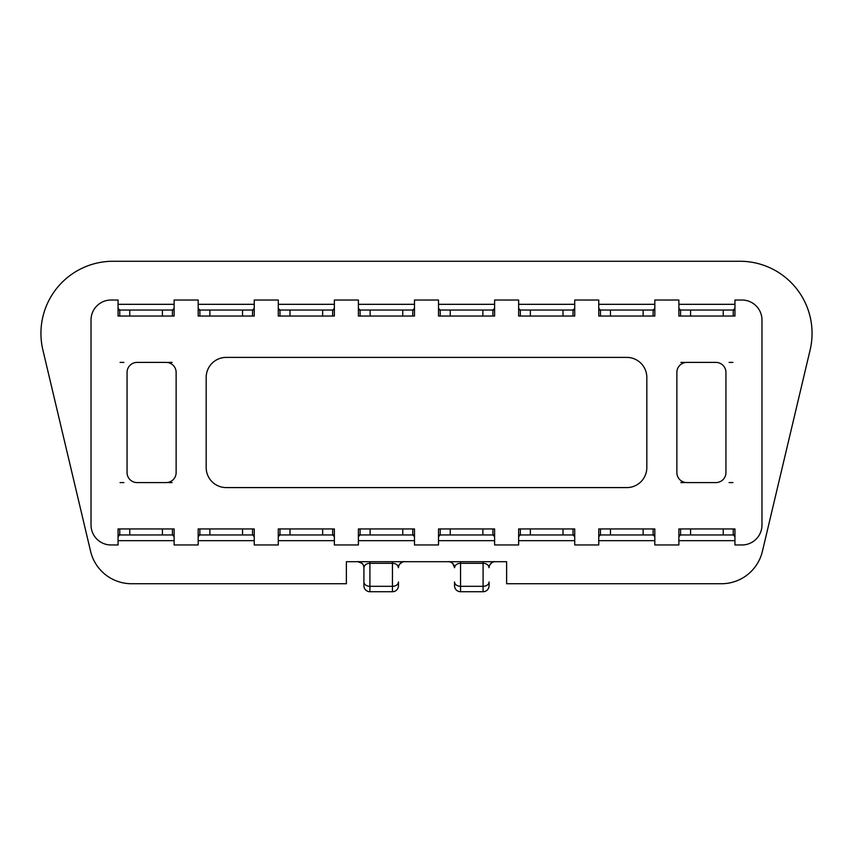 <?xml version="1.0" encoding="UTF-8"?>
<svg xmlns="http://www.w3.org/2000/svg" width="853" height="853" viewBox="0 0 853 853"><rect width="100%" height="100%" fill="white"/><g stroke="black" fill="none" stroke-linecap="round" stroke-linejoin="round"><path stroke-width="1.28" d="M506.618 583.729L506.618 561.7L346.382 561.7L346.382 583.729L131.533 583.729A42.064 42.064 0 0 1 90.61 551.369L42.885 349.997A72.1 72.1 0 0 1 113.044 261.263L739.956 261.263A72.1 72.1 0 0 1 810.115 349.997L762.39 551.369A42.064 42.064 0 0 1 721.467 583.729L506.618 583.729M458.466 561.7L483.502 561.7M486.093 561.7L490.336 561.7M448.838 561.7L449.67 561.7M450.544 561.7L449.659 561.7M450.885 561.7L452.207 561.7M456.344 561.7L454.862 561.7M454.532 561.7L456.302 561.7M458.424 561.7L457.24 561.7M451.951 561.7L450.896 561.7M493.972 561.7L485.186 561.7M400.505 561.7L396.698 561.7M401.049 561.7L402.104 561.7M404.151 561.7L403.341 561.7M357.897 561.7L357.897 561.7A6.014 6.014 90 0 1 363.911 567.703L363.911 581.938L363.911 567.703A6.014 6.014 0 0 0 357.897 561.7M362.664 561.7L360.531 561.7M394.576 561.7L369.498 561.7M402.115 561.7L400.558 561.7M398.458 567.693A6.014 6.014 0 0 0 398.458 567.703C396.901 565.102 403.959 560.656 404.471 561.7A6.014 6.014 0 0 0 404.45 561.7A6.014 6.014 90 0 0 398.458 567.703L398.458 567.703C397.85 564.846 395.845 563.385 392.455 563.321L369.914 563.321C366.523 563.385 364.519 564.846 363.911 567.703M398.458 567.512L398.458 567.703C398.618 562.01 405.42 561.167 404.471 561.7L403.874 561.7M398.458 581.938L398.458 585.734L398.458 581.938A6.014 4.382 0 0 1 392.455 586.32L392.455 561.7M398.458 585.734A6.014 6.014 0 0 1 392.455 591.737L369.914 591.737A6.014 6.014 0 0 1 363.911 585.734L363.911 581.938A6.014 4.382 0 0 0 369.914 586.32L369.914 561.7M483.086 591.737L460.545 591.737A6.014 6.014 0 0 1 454.542 585.734L454.542 581.938A6.014 4.382 180 0 0 460.545 586.32L460.545 591.737L483.086 591.737A6.014 6.014 0 0 0 489.089 585.734A6.014 6.014 0 0 1 483.086 591.737L483.086 586.32L460.545 586.32L460.545 563.321C457.176 563.375 455.171 564.846 454.542 567.703L452.783 563.46L451.461 562.458M392.455 591.737L369.914 591.737L369.914 586.32L392.455 586.32L392.455 591.737M489.089 567.703A6.014 6.014 -90 0 1 495.092 561.7A6.014 6.014 0 0 0 489.089 567.703C488.481 564.846 486.477 563.385 483.086 563.321L483.086 586.32A6.014 4.382 180 0 0 489.089 581.938L489.089 585.734M483.736 561.7L483.086 561.7L483.278 563.321M448.561 561.7L448.529 561.7A6.014 6.014 0 0 1 454.542 567.703C454.382 562.01 447.58 561.167 448.529 561.7L448.87 561.7M363.911 585.734A6.014 6.014 0 0 0 369.914 591.737M118.055 304.318L174.129 304.318M198.173 304.318L254.247 304.318M278.281 304.318L334.365 304.318M358.399 304.318L414.483 304.318M518.635 304.318L574.719 304.318M598.753 304.318L654.827 304.318M678.871 304.318L734.945 304.318M734.945 540.663L678.871 540.663M654.827 540.663L598.753 540.663M574.719 540.663L518.635 540.663M494.601 540.663L438.517 540.663M414.483 540.663L358.399 540.663M334.365 540.663L278.281 540.663M254.247 540.663L198.173 540.663M174.129 540.663L118.055 540.663M438.517 304.318L494.601 304.318M438.517 308.328L440.223 310.034L438.517 310.034L482.883 310.034L482.883 316.036L482.883 310.034L482.883 316.036L482.883 310.034L492.895 310.034L494.601 308.328M162.422 316.036L162.422 310.034L172.434 310.034L174.129 308.328M172.135 362.408L168.297 362.408M123.888 362.408L120.06 362.408M118.055 310.034L119.751 310.034L118.055 308.328M174.129 310.034L172.434 310.034L172.434 316.036L174.129 316.036L174.129 300.021L198.173 300.021L198.173 316.036L199.869 316.036L199.869 310.034L252.552 310.034L252.552 316.036L254.247 316.036L252.552 316.036L252.552 310.034L242.529 310.034L242.529 316.036L242.529 310.034L198.173 310.034L199.869 310.034L198.173 308.328M252.552 310.034L254.247 310.034L252.552 310.034L254.247 308.328M278.281 310.034L279.987 310.034L278.281 310.034L279.987 310.034L278.281 308.328M322.647 316.036L322.647 310.034L322.647 316.036L322.647 310.034L332.659 310.034L334.365 308.328M199.869 310.034L199.869 316.036L198.173 316.036L254.247 316.036L254.247 300.021L278.281 300.021L278.281 316.036L279.987 316.036L279.987 310.034L332.659 310.034L332.659 316.036L334.365 316.036L334.365 300.021L358.399 300.021L358.399 316.036L360.105 316.036L360.105 310.034L412.777 310.034L412.777 316.036L414.483 316.036L412.777 316.036L412.777 310.034L402.765 310.034L402.765 316.036L402.765 310.034L402.765 316.036L402.765 310.034L358.399 310.034L360.105 310.034L358.399 310.034L360.105 310.034L358.399 308.328M412.777 310.034L414.483 310.034L412.777 310.034L414.483 310.034L412.777 310.034L412.777 316.036L414.483 316.036L412.777 316.036L412.777 310.034L360.105 310.034L360.105 316.036L358.399 316.036L360.105 316.036L360.105 310.034L412.777 310.034L414.483 308.328M518.635 310.034L520.341 310.034L518.635 310.034L520.341 310.034L518.635 308.328M563.001 316.036L563.001 310.034L563.001 316.036L563.001 310.034L573.013 310.034L574.719 308.328M598.753 308.328L600.448 310.034L598.753 310.034L643.119 310.034L643.119 316.036L643.119 310.034L653.131 310.034L654.827 308.328M678.871 310.034L680.566 310.034L678.871 308.328M723.227 316.036L723.227 310.034L733.249 310.034L734.945 308.328M732.94 362.408L729.112 362.408M684.703 362.408L680.865 362.408M734.945 534.959L733.249 534.959L734.945 536.665M690.578 528.945L690.578 534.959L680.566 534.959L678.871 536.665M680.865 482.585L684.703 482.585M729.112 482.585L732.94 482.585M678.871 534.959L680.566 534.959L680.566 528.945L678.871 528.945L678.871 544.971L654.827 544.971L654.827 528.945L653.131 528.945L653.131 534.959L600.448 534.959L600.448 528.945L598.753 528.945L600.448 528.945L600.448 534.959L610.471 534.959L610.471 528.945L610.471 534.959L654.827 534.959L653.131 534.959L654.827 536.665M600.448 534.959L598.753 534.959L600.448 534.959L598.753 536.665M574.719 534.959L573.013 534.959L574.719 534.959L573.013 534.959L574.719 536.665M530.353 528.945L530.353 534.959L530.353 528.945L530.353 534.959L520.341 534.959L518.635 536.665M653.131 534.959L653.131 528.945L654.827 528.945L598.753 528.945L598.753 544.971L574.719 544.971L574.719 528.945L573.013 528.945L573.013 534.959L520.341 534.959L520.341 528.945L518.635 528.945L518.635 544.971L494.601 544.971L494.601 528.945L492.895 528.945L492.895 534.959L440.223 534.959L440.223 528.945L438.517 528.945L440.223 528.945L440.223 534.959L450.235 534.959L450.235 528.945L450.235 534.959L450.235 528.945L450.235 534.959L494.601 534.959L492.895 534.959L494.601 534.959L492.895 534.959L494.601 536.665M440.223 534.959L438.517 534.959L440.223 534.959L438.517 534.959L440.223 534.959L440.223 528.945L438.517 528.945L440.223 528.945L440.223 534.959L492.895 534.959L492.895 528.945L494.601 528.945L492.895 528.945L492.895 534.959L440.223 534.959L438.517 536.665M492.895 534.959L492.895 528.945L494.601 528.945L438.517 528.945L438.517 544.971L414.483 544.971L414.483 528.945L412.777 528.945L412.777 534.959L360.105 534.959L360.105 528.945L358.399 528.945L360.105 528.945L360.105 534.959L370.117 534.959L370.117 528.945L370.117 534.959L370.117 528.945L370.117 534.959L414.483 534.959L412.777 534.959L414.483 534.959L412.777 534.959L414.483 536.665M360.105 534.959L358.399 534.959L360.105 534.959L358.399 534.959L360.105 534.959L360.105 528.945L358.399 528.945L360.105 528.945L360.105 534.959L412.777 534.959L412.777 528.945L414.483 528.945L412.777 528.945L412.777 534.959L360.105 534.959L358.399 536.665M334.365 534.959L332.659 534.959L334.365 534.959L332.659 534.959L334.365 536.665M289.999 528.945L289.999 534.959L289.999 528.945L289.999 534.959L279.987 534.959L278.281 536.665M412.777 534.959L412.777 528.945L414.483 528.945L358.399 528.945L358.399 544.971L334.365 544.971L334.365 528.945L332.659 528.945L332.659 534.959L279.987 534.959L279.987 528.945L278.281 528.945L278.281 544.971L254.247 544.971L254.247 528.945L252.552 528.945L252.552 534.959L199.869 534.959L199.869 528.945L198.173 528.945L199.869 528.945L199.869 534.959L209.881 534.959L209.881 528.945L209.881 534.959L254.247 534.959L252.552 534.959L254.247 536.665M199.869 534.959L198.173 534.959L199.869 534.959L198.173 536.665M120.06 482.585L123.888 482.585M168.297 482.585L172.135 482.585M174.129 534.959L172.434 534.959L174.129 536.665M129.773 528.945L129.773 534.959L119.751 534.959L118.055 536.665M360.105 310.034L360.105 316.036L358.399 316.036L414.483 316.036L414.483 300.021L438.517 300.021L438.517 316.036L440.223 316.036L440.223 310.034L450.235 310.034L450.235 316.036L450.235 310.034L450.235 316.036L450.235 310.034L494.601 310.034L492.895 310.034L494.601 310.034L492.895 310.034L492.895 316.036L494.601 316.036L492.895 316.036L492.895 310.034L440.223 310.034L440.223 316.036L438.517 316.036L440.223 316.036L440.223 310.034L492.895 310.034L492.895 316.036L494.601 316.036L492.895 316.036L492.895 310.034M440.223 310.034L440.223 316.036L438.517 316.036L494.601 316.036L494.601 300.021L518.635 300.021L518.635 316.036L520.341 316.036L520.341 310.034L530.353 310.034L530.353 316.036M563.001 310.034L520.341 310.034L520.341 316.036L574.719 316.036L573.013 316.036L573.013 310.034L530.353 310.034L573.013 310.034L573.013 316.036L574.719 316.036L573.013 316.036L573.013 310.034L574.719 310.034M574.719 316.036L574.719 300.021L598.753 300.021L598.753 316.036L600.448 316.036L600.448 310.034L610.471 310.034L610.471 316.036L610.471 310.034L654.827 310.034L653.131 310.034L653.131 316.036L654.827 316.036L653.131 316.036L653.131 310.034M600.448 310.034L600.448 316.036L598.753 316.036L654.827 316.036L654.827 300.021L678.871 300.021L678.871 316.036L680.566 316.036L680.566 310.034L690.578 310.034L690.578 316.036M734.945 310.034L733.249 310.034L733.249 316.036L734.945 316.036L678.871 316.036M723.227 310.034L690.578 310.034M322.647 310.034L279.987 310.034L279.987 316.036L278.281 316.036L279.987 316.036L279.987 310.034L332.659 310.034L332.659 316.036L334.365 316.036L332.659 316.036L332.659 310.034L334.365 310.034M518.635 316.036L520.341 316.036L520.341 310.034L530.353 310.034M118.055 534.959L119.751 534.959L119.751 528.945L118.055 528.945L118.055 544.971L111.039 544.971A20.024 20.024 0 0 1 91.015 524.947L91.015 320.046A20.024 20.024 0 0 1 111.039 300.021L118.055 300.021L118.055 316.036L119.751 316.036L119.751 310.034L129.773 310.034L129.773 316.036M162.422 310.034L129.773 310.034M530.353 534.959L573.013 534.959L573.013 528.945L574.719 528.945L573.013 528.945L573.013 534.959L520.341 534.959L520.341 528.945L518.635 528.945L520.341 528.945L520.341 534.959L518.635 534.959M734.945 316.036L734.945 300.021L741.961 300.021A20.024 20.024 0 0 1 761.985 320.046L761.985 524.947A20.024 20.024 0 0 1 741.961 544.971L734.945 544.971L734.945 528.945L733.249 528.945L733.249 534.959L723.227 534.959L723.227 528.945M690.578 534.959L723.227 534.959M289.999 534.959L332.659 534.959L332.659 528.945L334.365 528.945L332.659 528.945L332.659 534.959L279.987 534.959L279.987 528.945L278.281 528.945L279.987 528.945L279.987 534.959L278.281 534.959M252.552 534.959L252.552 528.945L254.247 528.945L198.173 528.945L198.173 544.971L174.129 544.971L174.129 528.945L172.434 528.945L172.434 534.959L162.422 534.959L162.422 528.945M129.773 534.959L162.422 534.959M118.055 316.036L174.129 316.036M278.281 316.036L334.365 316.036M734.945 528.945L678.871 528.945M574.719 528.945L518.635 528.945M334.365 528.945L278.281 528.945M174.129 528.945L118.055 528.945M715.923 362.408L686.878 362.408A10.012 10.012 0 0 0 676.866 372.42L676.866 472.562A10.012 10.012 0 0 0 686.878 482.585L715.923 482.585A10.012 10.012 0 0 0 725.935 472.562L725.935 372.42A10.012 10.012 0 0 0 715.923 362.408M166.122 362.408L137.077 362.408A10.012 10.012 0 0 0 127.065 372.42L127.065 472.562A10.012 10.012 0 0 0 137.077 482.585L166.122 482.585A10.012 10.012 0 0 0 176.134 472.562L176.134 372.42A10.012 10.012 0 0 0 166.122 362.408M646.819 467.561L646.819 377.431A20.024 20.024 0 0 0 626.795 357.396L226.205 357.396A20.024 20.024 0 0 0 206.181 377.431L206.181 467.561A20.024 20.024 0 0 0 226.205 487.585L626.795 487.585A20.024 20.024 0 0 0 646.819 467.561M483.086 563.321L460.545 563.321L460.545 561.7M370.117 310.034L370.117 316.036L370.117 310.034M289.999 310.034L289.999 316.036M209.881 310.034L209.881 316.036L209.881 310.034M482.883 534.959L482.883 528.945L482.883 534.959M563.001 534.959L563.001 528.945M643.119 534.959L643.119 528.945L643.119 534.959M402.765 534.959L402.765 528.945L402.765 534.959M322.647 534.959L322.647 528.945M242.529 534.959L242.529 528.945L242.529 534.959M403.448 561.7L402.456 561.7M402.168 561.7L400.771 561.7M395.611 561.7L394.107 561.7M366.993 561.7L365.916 561.7M364.476 561.7L363.41 561.7M362.429 561.7L361.427 561.7M363.186 564.846C362.088 562.255 356.938 561.135 357.929 561.7L362.088 563.396M362.141 563.449L363.218 564.899M367.046 561.7L364.753 561.7M364.53 561.7L362.642 561.7M485.954 561.7L488.247 561.7M450.917 562.191L448.934 561.711M456.643 561.7L454.478 561.7M452.229 561.7L450.832 561.7M486.007 561.7L488.289 561.7M488.524 561.7L490.39 561.7M494.655 561.7L495.071 561.7C493.642 561.253 491.882 562.319 489.782 564.899"/></g></svg>
